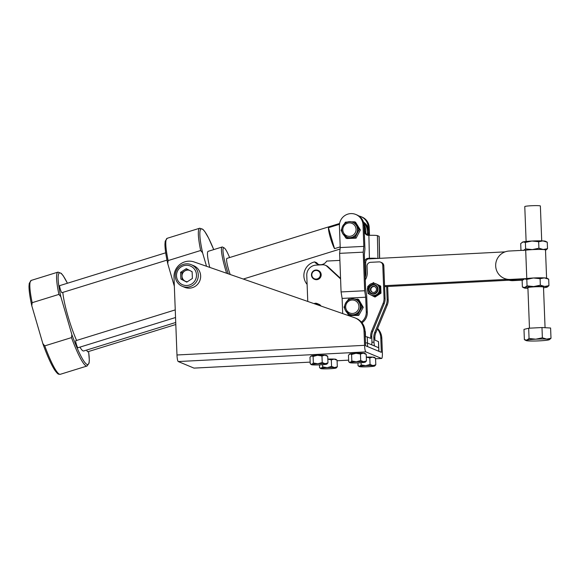 <?xml version="1.0" encoding="UTF-8"?>
<svg xmlns="http://www.w3.org/2000/svg" width="580" height="580" viewBox="0 0 580 580"><rect width="100%" height="100%" fill="white"/><g stroke="black" fill="none" stroke-linecap="round" stroke-linejoin="round"><path stroke-width="0.87" d="M355.83 214.484L356.86 214.912A11.977 11.781 112.6 0 1 364.051 225.381L363.022 224.946A11.977 11.781 -67.4 0 0 355.83 214.484A11.977 11.781 -67.4 0 0 339.416 226.135L340.221 247.573L339.626 253.351L341.069 291.943L342.12 298.41L342.664 313.055A11.977 11.781 -67.4 0 0 342.7 313.584M345.905 238.097L347 238.554L356.084 238.141L360.368 229.977L359.274 229.52L356.758 225.591A7.989 7.852 -67.4 0 0 353.147 222.51L352.72 222.336A7.989 7.852 -67.4 0 0 342.969 233.994A7.989 7.852 -67.4 0 0 355.634 234.813A7.989 7.852 -67.4 0 0 352.72 222.336C346.05 219.102 338.684 227.896 342.947 233.987L347 237.256A7.989 7.852 112.6 0 0 350.327 237.844L345.905 238.097L344.288 235.611M354.199 299.019L358.672 299.469L363.254 307.356L362.166 306.9L359.752 302.905A7.989 7.852 -67.4 0 0 356.026 299.635L355.605 299.461A7.989 7.852 -67.4 0 0 345.709 310.894M344.882 308.857L343.983 307.212L344.73 305.725M347.529 300.715L348.493 299.164L350.726 299.091M362.166 306.9L359.788 310.873A7.989 7.852 112.6 0 0 359.752 302.905L357.584 299.012M345.716 310.916L349.457 314.2A7.989 7.852 -67.4 0 0 359.332 302.731A7.989 7.852 -67.4 0 0 355.605 299.461C349.029 296.271 341.685 304.805 345.716 310.916A7.989 7.852 -67.4 0 0 349.457 314.2L349.878 314.375A7.989 7.852 112.6 0 0 359.788 310.873L357.657 314.947L348.565 315.099L347.043 312.613M363.254 307.356L358.744 315.397L357.657 314.947M358.744 315.397L349.66 315.556L348.565 315.099M369.221 227.534A11.977 11.781 -67.4 0 0 362.029 217.065L360.999 216.637A11.977 11.781 112.6 0 1 368.184 227.099L369.221 227.534L369.511 235.342M358.846 215.977A11.977 11.781 112.6 0 1 360.999 216.637M368.227 228.129L368.184 227.099M359.274 229.52L357.012 233.551A7.989 7.852 112.6 0 1 350.327 237.844L354.996 237.684L357.012 233.551A7.989 7.852 112.6 0 0 356.758 225.591L354.474 221.77L351.154 221.872M342.07 232L341.105 230.347L341.816 228.832M344.484 223.735L345.39 222.183L347.572 222.038M360.368 229.977L355.569 222.22L354.474 221.77M356.084 238.141L354.996 237.684M364.051 225.381L364.936 248.958L364.334 254.743L365.618 289.029L366.676 295.51L367.299 312.294A11.977 11.781 112.6 0 1 361.985 322.799M361.376 322.067A11.977 11.781 -67.4 0 0 366.27 311.859L365.719 297.221L364.668 290.754L341.069 291.943M342.12 298.41L365.719 297.221M339.626 253.351L363.225 252.162L364.668 290.754M340.221 247.573L363.82 246.384L363.225 252.162M363.022 224.946L363.82 246.384M365.183 277.37A11.673 11.477 -67.4 0 0 365.907 273.035L365.675 262.551A3.683 3.625 112.6 0 1 369.221 258.738L371.845 258.738M363.457 222.053A12.593 12.383 112.6 0 1 368.96 233.232A3.683 3.625 -67.4 0 0 369.467 235.342M363.595 222.51A12.593 12.383 112.6 0 1 367.923 232.805A3.683 3.625 -67.4 0 0 368.75 235.364M379.537 258.339L379.052 236.314L377.399 235.625L377.906 258.426M377.906 258.528A7.373 0.551 178.7 0 0 369.402 258.267L368.191 258.31A3.683 3.625 -67.4 0 0 364.639 262.117L364.675 263.856M364.095 226.403A12.593 12.383 112.6 0 1 364.827 231.507A3.683 3.625 -67.4 0 0 368.532 235.371L368.894 235.357A7.373 0.551 -1.3 0 1 377.399 235.625M379.052 236.314A7.373 0.551 -1.3 0 1 379.161 236.401L379.646 258.339M367.568 235.277A3.683 3.625 112.6 0 1 365.857 231.942A12.593 12.383 -67.4 0 0 363.986 224.504M356.2 318.376A14.746 14.5 112.6 0 1 365.052 331.238L364.015 330.81A14.746 14.5 112.6 0 0 355.17 317.949L356.2 318.376M377.391 328.962A14.746 14.5 -67.4 0 1 380.777 337.792L381.336 352.328L365.61 345.774L365.052 331.238M194.133 368.097A6.155 1.015 -92.9 0 1 194.061 368.119A6.155 1.015 -92.9 0 1 193.974 368.104L178.256 361.55A6.155 1.015 -92.9 0 1 176.98 354.982L174 277.262A15.355 15.102 112.6 0 1 194.198 261.986L354.358 317.637A14.746 14.5 112.6 0 1 355.17 317.949M380.777 337.792L381.814 338.227L382.372 352.749A6.155 1.015 -92.9 0 1 381.654 358.462A6.155 1.015 -92.9 0 1 381.567 358.447L365.849 351.893A6.155 1.015 -92.9 0 1 364.574 345.332L364.015 330.81M366.321 357.128A7.801 0.609 -2.2 0 1 372.643 357.106A7.801 0.609 -2.2 0 1 374.397 357.367L375.55 358.237L375.804 364.784L374.731 365.973A7.801 0.609 177.8 0 0 372.969 365.596A7.801 0.609 177.8 0 0 365.654 365.661A7.801 0.609 177.8 0 0 359.658 366.277A7.801 0.609 177.8 0 0 359.208 366.567A7.801 0.609 177.8 0 0 360.97 366.828A7.801 0.609 177.8 0 0 368.278 366.756A7.801 0.609 177.8 0 0 374.281 366.139A7.801 0.609 177.8 0 0 374.731 365.973M327.83 359.107A7.801 0.609 -2.2 0 1 334.152 359.085A7.801 0.609 -2.2 0 1 335.914 359.346L337.067 360.216L337.313 366.763L336.24 367.952A7.801 0.609 177.8 0 0 334.479 367.575A7.801 0.609 177.8 0 0 327.163 367.647A7.801 0.609 177.8 0 0 321.168 368.264A7.801 0.609 177.8 0 0 320.718 368.546A7.801 0.609 177.8 0 0 322.48 368.808A7.801 0.609 177.8 0 0 329.795 368.742A7.801 0.609 177.8 0 0 335.791 368.126A7.801 0.609 177.8 0 0 336.24 367.952M313.099 356.461L317.499 355.264A7.801 0.609 -2.2 0 1 324.814 355.192L321.973 356.004L317.499 355.264A7.801 0.609 177.8 0 0 311.496 355.881L313.099 356.461L313.352 363.007L317.825 363.747A7.801 0.609 177.8 0 0 311.822 364.363A7.801 0.609 177.8 0 0 311.38 364.653A7.801 0.609 177.8 0 0 313.135 364.914A7.801 0.609 177.8 0 0 320.45 364.842A7.801 0.609 177.8 0 0 326.453 364.226A7.801 0.609 177.8 0 0 326.902 364.059A7.801 0.609 177.8 0 0 325.141 363.682A7.801 0.609 177.8 0 0 317.825 363.747L322.226 362.551L325.141 363.682L327.976 362.87L326.902 364.059M327.722 356.323L324.814 355.192A7.801 0.609 -2.2 0 1 326.569 355.453L327.722 356.323L327.976 362.87M310.786 356.279L311.047 356.048A7.801 0.609 -2.2 0 1 311.496 355.881L309.974 357.236L310.227 363.783L311.38 364.653M351.589 354.481L355.989 353.285A7.801 0.609 -2.2 0 1 363.298 353.213L360.463 354.025L355.989 353.285A7.801 0.609 177.8 0 0 349.986 353.901L351.589 354.481L351.835 361.028L356.316 361.768A7.801 0.609 177.8 0 0 350.313 362.384A7.801 0.609 177.8 0 0 349.863 362.674A7.801 0.609 177.8 0 0 351.625 362.935A7.801 0.609 177.8 0 0 358.94 362.863A7.801 0.609 177.8 0 0 364.936 362.246A7.801 0.609 177.8 0 0 365.385 362.079A7.801 0.609 177.8 0 0 363.624 361.702A7.801 0.609 177.8 0 0 356.316 361.768L360.709 360.571L363.624 361.702L366.458 360.89L365.385 362.079M366.212 354.344L363.298 353.213A7.801 0.609 -2.2 0 1 365.059 353.474L366.212 354.344L366.458 360.89M349.276 354.3L349.537 354.068A7.801 0.609 -2.2 0 1 349.986 353.901L348.464 355.257L348.711 361.804L349.863 362.674M366.321 357.178L369.801 357.918L372.643 357.106L375.55 358.237M369.801 357.918L370.055 364.465L365.654 365.661L361.18 364.921L359.658 366.277L358.056 365.697L359.208 366.567M370.055 364.465L372.969 365.596L375.804 364.784M361.094 362.725L361.18 364.921M357.947 362.913L358.056 365.697M327.83 359.158L331.318 359.897L334.152 359.085L337.067 360.216M331.318 359.897L331.564 366.444L327.163 367.647L322.69 366.901L321.168 368.264L319.565 367.676L320.718 368.546M331.564 366.444L334.479 367.575L337.313 366.763M322.611 364.704L322.69 366.901M319.464 364.892L319.565 367.676M310.227 363.783L311.822 364.363L313.352 363.007M321.973 356.004L322.226 362.551M348.711 361.804L350.313 362.384L351.835 361.028M360.463 354.025L360.709 360.571M381.814 338.227A14.746 14.5 -67.4 0 0 377.595 328.476M182.258 286.302L184.621 287.288A11.701 11.506 -67.4 0 0 200.651 275.892A11.701 11.506 -67.4 0 0 193.626 265.683L191.269 264.697A11.701 11.506 -67.4 0 0 175.232 276.094A11.701 11.506 -67.4 0 0 182.258 286.302A11.701 11.506 -67.4 0 0 198.287 274.906A11.701 11.506 -67.4 0 0 191.269 264.697M196.489 274.876A10.143 9.976 -67.4 0 0 186.115 265.285A10.143 9.976 -67.4 0 0 176.508 275.906A10.143 9.976 -67.4 0 0 186.89 285.498A10.143 9.976 -67.4 0 0 196.489 274.876M186.245 268.663L192.132 271.73L192.393 278.465L186.76 282.126L180.866 279.052L180.605 272.325L186.245 268.663M187.412 269.272L181.895 272.861L180.605 272.325M189.399 270.302A5.851 5.756 -67.4 0 0 185.1 281.126A5.851 5.756 -67.4 0 0 187.333 281.75M192.147 272.056A5.851 5.756 -67.4 0 0 191.444 271.368M181.895 272.861L182.149 279.589L180.866 279.052M186.876 282.047L182.149 279.589M365.277 279.908A13.514 13.289 -67.4 0 0 367.285 272.23L367.053 266.176A3.683 3.625 112.6 0 1 370.54 262.32L379.015 261.885A3.683 3.625 112.6 0 1 382.786 265.364L384.047 298.149A12.289 12.079 112.6 0 1 383.112 303.383L371.649 331.137A12.289 12.079 -67.4 0 0 370.714 336.364L370.794 338.408L367.263 336.937L367.495 343.055A6.141 0.478 177.8 0 0 365.501 342.852A6.141 0.478 -2.2 0 1 367.488 343.055L378.689 347.724A6.141 0.478 -2.2 0 1 378.776 347.804A6.141 0.478 -2.2 0 1 378.784 347.826L378.914 351.32M387.665 286.491L388.179 299.875A12.289 12.079 112.6 0 1 387.244 305.109L375.789 332.855A12.289 12.079 -67.4 0 0 374.854 338.089L374.926 340.134L378.464 341.606A6.141 0.478 -2.2 0 1 378.551 341.678L378.784 347.804A6.141 0.478 -2.2 0 0 378.697 347.724L374.745 346.079A3.683 0.609 87.1 0 1 373.991 342.149L373.817 337.654A12.289 12.079 -67.4 0 1 374.752 332.427L386.208 304.674A12.289 12.079 112.6 0 0 387.143 299.447L386.65 286.542M307.77 301.448L306.769 275.413A9.831 9.664 112.6 0 1 316.078 265.118L322.647 264.785A6.141 6.039 112.6 0 1 325.25 265.234L326.279 265.662A6.141 6.039 112.6 0 1 328.026 266.786L340.562 278.364M380.574 262.153L381.604 262.58A3.683 3.625 112.6 0 1 383.815 265.8L385.076 298.584A12.289 12.079 112.6 0 1 384.141 303.811L372.686 331.564A12.289 12.079 -67.4 0 0 371.751 336.799L371.925 341.286A3.683 0.609 -92.9 0 1 371.49 344.708A3.683 0.609 -92.9 0 1 371.447 344.701L367.495 343.055L367.626 346.615M325.25 265.234A6.141 6.039 112.6 0 1 326.997 266.351L340.576 278.907M367.263 336.937A6.141 0.478 177.8 0 0 365.262 336.733M314.338 279.226L314.614 279.335A4.792 4.712 -67.4 0 0 321.175 274.608A4.792 4.712 -67.4 0 0 318.297 270.49L318.029 270.374A4.792 4.712 112.6 0 1 318.471 278.958A4.792 4.712 112.6 0 1 311.467 275.108A4.792 4.712 112.6 0 1 318.029 270.374M320.928 306.022A3.683 3.625 -67.4 0 0 319.138 304.377L317.071 303.514A3.683 3.625 -67.4 0 0 315.694 303.238L315.701 303.55A3.378 3.321 -67.4 0 1 318.529 305.189M314.055 303.637A3.683 3.625 -67.4 0 1 315.324 303.26L317.398 304.254M317.405 304.427A3.378 3.321 -67.4 0 0 316.745 304.565M317.905 304.413A3.378 3.321 -67.4 0 0 317.767 304.406L315.701 303.55M318.949 305.334A3.683 3.625 -67.4 0 0 317.071 303.514M315.339 303.565A3.378 3.321 -67.4 0 0 314.476 303.782M372.904 292.421A3.001 2.958 112.6 0 1 372.266 287.049A3.001 2.958 112.6 0 1 375.209 286.89M318.144 278.516A4.328 4.256 112.6 0 1 312.344 276.892A4.328 4.256 112.6 0 1 314.019 270.998A4.328 4.256 112.6 0 1 319.819 272.622A4.328 4.256 112.6 0 1 318.144 278.516M315.324 303.26L315.694 303.412M365.531 336.741L365.335 331.593M526.118 241.469L524.777 206.589A7.801 0.609 -2.2 0 1 531.904 205.712A7.801 0.609 -2.2 0 1 540.255 205.893A7.801 0.609 -2.2 0 1 540.371 205.987L541.713 240.867M545.062 327.707L543.496 287.078A7.801 0.609 177.8 0 0 543.387 286.984A7.801 0.609 177.8 0 0 535.028 286.803A7.801 0.609 177.8 0 0 527.901 287.68L529.467 328.178M545.519 250.219A11.673 0.906 177.8 0 0 545.838 250.089A11.673 0.906 177.8 0 0 543.25 249.487A11.673 0.906 177.8 0 0 532.309 249.596A11.673 0.906 177.8 0 0 525.052 250.212L525.683 250.176A11.245 0.87 -2.2 0 1 532.382 249.625A11.245 0.87 -2.2 0 1 545.505 249.98L546.592 278.132M509.305 280.212A14.253 14.014 -67.4 0 0 512.742 280.459L513.155 280.633A14.253 14.014 112.6 0 1 509.022 280.227M525.052 250.212L509.167 251.031A14.253 14.014 -67.4 0 0 504.23 278.385A14.253 14.014 -67.4 0 0 510.262 279.43L526.147 278.61A11.673 0.906 -2.2 0 1 533.404 277.994A11.673 0.906 -2.2 0 1 544.345 277.885A11.673 0.906 -2.2 0 1 546.918 278.24L548.687 279.161L544.345 277.885L540.082 278.69L533.404 277.994L526.807 279.371L524.429 278.915L522.13 280.531L522.384 287.027L524.762 287.484A11.673 0.906 177.8 0 0 524.146 287.948A11.673 0.906 177.8 0 0 526.727 288.303A11.673 0.906 -2.2 0 0 527.93 288.354M510.262 279.43L510.675 279.603A14.253 14.014 112.6 0 1 504.643 278.56L504.23 278.385M525.683 250.176L526.778 278.523L525.697 250.176M545.838 250.089L547.513 248.689L543.25 249.487L538.907 248.211L532.309 249.596L525.632 248.9L525.378 242.404L523 241.947L520.71 243.564L520.956 250.06L521.652 250.386M525.632 248.9L523.334 250.517M522.094 242.346L522.377 242.164A11.673 0.906 -2.2 0 1 523 241.947A11.673 0.906 -2.2 0 1 531.976 241.026A11.673 0.906 -2.2 0 1 542.916 240.917A11.673 0.906 -2.2 0 1 545.497 241.273L547.259 242.194L542.916 240.917L538.66 241.722L531.976 241.026L525.378 242.404M547.513 248.689L547.259 242.194M538.907 248.211L538.66 241.722M543.518 287.752A11.673 0.906 177.8 0 0 546.635 287.274A11.673 0.906 177.8 0 0 547.259 287.056L548.934 285.657L544.678 286.455L540.335 285.179L533.738 286.563L527.061 285.868L526.807 279.371M524.146 287.948L522.384 287.027M527.061 285.868L524.762 287.484A11.673 0.906 177.8 0 1 533.738 286.563A11.673 0.906 177.8 0 1 544.678 286.455A11.673 0.906 177.8 0 1 547.259 287.056M548.934 285.657L548.687 279.161M540.335 285.179L540.082 278.69M523.523 279.313L523.805 279.132A11.673 0.906 -2.2 0 1 524.429 278.915A11.673 0.906 -2.2 0 1 524.559 278.886A11.673 0.906 -2.2 0 1 526.147 278.61M510.675 279.603L524.559 278.886M522.493 280.154L513.155 280.633M522.703 279.951L512.742 280.459M524.378 339.662L523.979 329.382L528.67 328.222L541.981 327.533L542.372 337.806L535.76 339.191L529.062 338.495L526.763 340.119A11.701 0.906 -2.2 0 1 535.76 339.191A11.701 0.906 -2.2 0 1 546.73 339.09A11.701 0.906 -2.2 0 1 549.318 339.692A11.701 0.906 -2.2 0 1 548.695 339.909A11.701 0.906 177.8 0 1 539.697 340.837A11.701 0.906 -2.2 0 1 528.728 340.938A11.701 0.906 -2.2 0 1 526.147 340.583A11.701 0.906 -2.2 0 1 526.763 340.119L524.378 339.662L526.147 340.583M528.67 328.222L529.062 338.495M541.981 327.533L550.601 328.012L551 338.285L546.73 339.09L542.372 337.806M549.318 339.692L551 338.285M175.544 317.521L77.966 347.739A3.683 0.522 -107.2 0 1 76.255 343.962A3.683 0.522 -107.2 0 1 75.784 340.699L175.247 309.894M165.699 252.807L59.725 285.628A3.683 0.522 72.8 0 0 60.197 288.891A3.683 0.522 72.8 0 0 61.908 292.675L166.989 260.13M76.596 340.445A33.792 4.763 -107.2 0 1 68.005 316.332A33.792 4.763 -107.2 0 1 62.828 292.385M229.593 257.556A23.345 3.292 72.8 0 0 224.17 247.906A23.345 3.292 72.8 0 0 226.635 268.482A23.345 3.292 72.8 0 0 228.295 273.84M226.642 273.267A24.577 3.466 -107.2 0 1 225.265 268.757A24.577 3.466 -107.2 0 1 222.125 247.007A24.577 3.466 -107.2 0 1 222.669 247.094L224.17 247.906M222.125 247.007L208.184 251.321A24.577 3.466 72.8 0 0 209.771 267.402M227.143 258.404A12.289 1.733 72.8 0 0 226.925 258.383A12.289 1.733 72.8 0 0 230.209 274.5M167.736 263.617L167.62 263.146C165.822 254.838 164.93 248.479 164.952 244.086L165.206 241.193L167.214 238.286A49.148 6.924 72.8 0 0 168.12 260.579L167.736 263.617L174.341 286.259M168.12 260.579L200.658 250.502A49.148 6.924 -107.2 0 1 199.752 228.208L203.022 229.448L204.972 231.826L208.59 238.09L213.737 249.603A47.922 6.75 72.8 0 0 202.594 252.822L206.524 266.271M202.594 252.822L200.658 250.502M175.733 322.473L83.687 350.98A33.792 4.763 -107.2 0 1 79.939 347.13M32.168 302.688L58.892 294.408A49.148 6.924 -107.2 0 1 57.986 272.114L31.262 280.394A49.148 6.924 72.8 0 0 32.168 302.688L31.784 305.725L42.956 343.976C47.509 356.49 51.562 365.393 55.122 370.671C58.377 374.847 58.268 374.158 60.342 374.288L87.065 366.009A49.148 6.924 -107.2 0 1 71.492 337.603L71.869 334.566L60.835 296.728L58.892 294.408M42.819 343.563L44.761 345.876A49.148 6.924 72.8 0 0 60.342 374.288M86.666 350.059A3.683 0.522 72.8 0 0 87.681 351.792L175.812 324.495M71.492 337.603L44.761 345.876M31.262 280.394L29.254 283.301L29 286.194C28.978 290.587 29.87 296.945 31.668 305.254L31.784 305.725M318.674 264.538A7.373 7.25 112.6 0 1 316.716 262.755L314.65 261.892A7.373 7.25 112.6 0 0 326.685 261.072L339.887 260.391M516.57 279.299A9.831 9.664 112.6 0 1 513.423 279.995L384.62 286.643M368.191 258.926L505.078 251.865M307.117 284.41A13.826 13.594 112.6 0 1 314.65 261.892M507.232 279.35L384.584 285.679M340.192 246.892L334.544 248.646A12.289 1.733 -107.2 0 1 330.361 237.706A12.289 1.733 -107.2 0 1 328.439 227.715L339.488 224.293M334.544 248.646L328.439 227.715M363.754 223.112A12.289 12.079 112.6 0 1 367.169 234.994M370.41 289.55A3.074 3.023 -67.4 0 0 372.259 292.233A3.074 3.023 -67.4 0 0 376.463 289.239A3.074 3.023 -67.4 0 0 374.622 286.563A3.074 3.023 -67.4 0 0 370.41 289.55M368.902 289.529A4.386 4.314 -67.4 0 0 371.534 293.357A4.386 4.314 -67.4 0 0 377.544 289.087A4.386 4.314 -67.4 0 0 374.912 285.258A4.386 4.314 -67.4 0 0 368.902 289.529M375.021 285.302A4.386 4.314 -67.4 0 0 369.119 289.623A4.386 4.314 -67.4 0 0 371.642 293.4M380.705 286.114L380.973 293.183L380.147 292.835L379.914 289.26A6.141 6.039 -67.4 0 0 376.688 284.12L380.705 286.114L376.688 284.12A6.141 6.039 112.6 0 0 376.232 283.903L375.804 283.729A6.141 6.039 -67.4 0 0 367.387 289.71A6.141 6.039 -67.4 0 0 371.077 295.068A6.141 6.039 -67.4 0 0 379.487 289.087A6.141 6.039 -67.4 0 0 375.804 283.729C370.881 282.663 368.068 284.649 367.372 289.695C367.568 292.219 368.8 294.009 371.077 295.068L371.504 295.249A6.141 6.039 112.6 0 0 377.094 294.72L374.23 296.685L371.04 295.031M367.763 287.26L367.771 286.389L368.503 285.875M372.287 283.388L373.687 282.547M380.147 292.835L377.094 294.72A6.141 6.039 112.6 0 0 379.914 289.26L379.871 285.766M380.973 293.183L375.057 297.025L374.23 296.685M370.018 294.495L368.039 293.458L367.93 292.037M355.076 226.004A6.735 6.619 -67.4 0 0 345.934 223.96A6.735 6.619 -67.4 0 0 343.802 233.232A6.735 6.619 -67.4 0 0 352.945 235.277A6.735 6.619 -67.4 0 0 355.076 226.004M358.056 303.289A6.735 6.619 -67.4 0 0 348.971 300.984A6.735 6.619 -67.4 0 0 346.586 310.199A6.735 6.619 -67.4 0 0 355.671 312.504A6.735 6.619 -67.4 0 0 358.056 303.289M367.299 312.294L366.27 311.859M365.008 272.665L365.907 273.035M367.923 232.805L368.96 233.232M368.191 258.31L369.221 258.738M369.402 258.267L368.894 235.357M364.639 262.117L365.675 262.551M364.827 231.507L365.857 231.942M176.98 354.982L364.574 345.332M178.256 361.55L365.849 351.893M193.974 368.104L310.162 362.123L194.061 368.119M337.082 360.738L348.652 360.144M381.654 358.462L375.572 358.774L381.567 358.447M378.464 341.606L378.827 351.284M388.179 299.875L387.143 299.447M387.244 305.109L386.208 304.674M375.789 332.855L374.752 332.427M374.854 338.089L373.817 337.654M371.939 342.258L373.991 342.149M326.997 266.351L328.026 266.786M382.786 265.364L383.815 265.8M384.047 298.149L385.076 298.584M383.112 303.383L384.141 303.811M371.649 331.137L372.686 331.564M370.714 336.364L371.751 336.799M71.869 334.566A47.922 6.75 72.8 0 0 88.559 351.516M67.418 283.25A47.922 6.75 72.8 0 0 60.835 296.728M513.423 279.995L512.278 279.517M378.022 289.058A4.872 4.792 -67.4 0 0 373.041 284.454A4.872 4.792 -67.4 0 0 368.423 289.558A4.872 4.792 -67.4 0 0 373.411 294.161A4.872 4.792 -67.4 0 0 378.022 289.058M337.089 360.76L348.652 360.165M521.587 250.386L521.123 250.147M167.214 238.286L199.752 228.208M87.065 366.009L89.066 363.138L89.327 360.173L88.588 351.509M67.447 283.243L63.206 275.732L61.262 273.354L57.986 272.114M226.925 258.383L339.612 223.481M243.274 279.045L340.068 249.067"/></g></svg>
